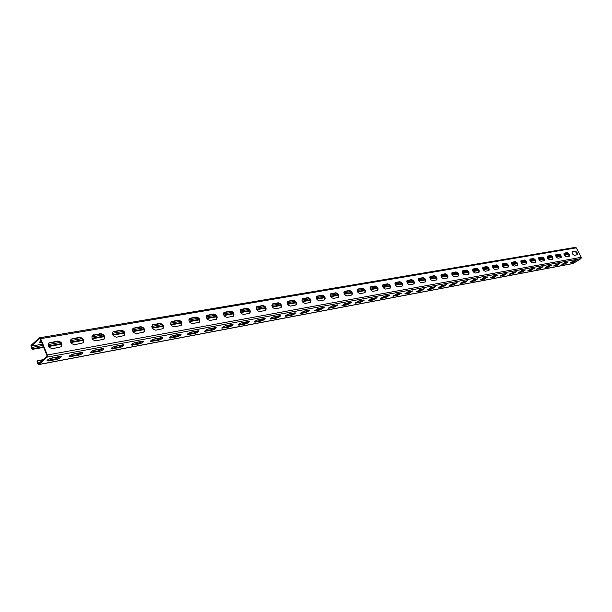 <?xml version="1.0" encoding="UTF-8"?>
<svg xmlns="http://www.w3.org/2000/svg" width="612" height="612" viewBox="0 0 612 612"><rect width="100%" height="100%" fill="white"/><g stroke="black" fill="none" stroke-linecap="round" stroke-linejoin="round"><path stroke-width="0.92" d="M43.138 359.665L37.049 360.797L37.21 362.931L38.763 364.492L47.124 357.14L47.331 354.998L40.629 338.666L39.252 337.939L30.983 345.42L31.189 348.167L32.39 349.36L32.574 348.702L43.421 346.79M568.732 254.301L564.471 255.38M560.722 256.038L556.201 256.841M552.384 257.514L547.755 258.333M543.861 259.021L539.134 259.855M535.163 260.559L530.321 261.408M526.266 262.127L521.309 262.999M517.171 263.734L512.099 264.629M507.876 265.378L502.682 266.297M498.375 267.054L493.05 267.995M488.651 268.775L483.189 269.731M478.699 270.527L473.107 271.514M468.517 272.325L462.787 273.342M458.097 274.168L452.214 275.209M447.418 276.05L441.39 277.121M436.486 277.986L430.297 279.08M425.286 279.959L418.929 281.084M413.804 281.994L407.278 283.142M402.03 284.067L395.329 285.253M389.959 286.202L383.074 287.418M377.573 288.39L370.505 289.637M364.867 290.631L357.592 291.916M351.823 292.941L344.342 294.257M338.421 295.305L330.725 296.667M324.658 297.738L316.741 299.138M310.513 300.232L302.366 301.678M295.971 302.802L287.579 304.286M281.023 305.442L272.371 306.972M265.631 308.165L256.719 309.733M249.795 310.957L240.6 312.579M233.486 313.841L224 315.517M216.686 316.809L206.902 318.538M199.374 319.862L189.269 321.652M181.519 323.021L171.077 324.865M163.106 326.272L152.311 328.177M144.095 329.631L132.934 331.597M124.465 333.096L112.922 335.131M104.185 336.677L92.236 338.788M83.224 340.379L70.847 342.567M61.544 344.212L48.715 346.476M43.659 347.371L32.39 349.36M39.589 341.986L41.394 341.848M563.996 254.255L567.768 253.597L567.561 253.047M567.768 253.597L568.663 254.187M568.709 254.263L564.279 255.043M560.538 255.701L556.01 256.497M552.2 257.17L547.564 257.989M543.678 258.669L538.935 259.503M534.972 260.207L530.122 261.056M526.075 261.768L521.11 262.647M516.979 263.374L511.9 264.269M507.685 265.011L502.483 265.929M498.176 266.687L492.844 267.628M488.452 268.4L482.99 269.364M478.5 270.152L472.9 271.139M468.318 271.942L462.573 272.96M457.891 273.778L452 274.819M447.219 275.66L441.176 276.723M436.279 277.588L430.083 278.682M425.08 279.562L418.715 280.678M413.597 281.581L407.064 282.736M401.824 283.654L395.115 284.84M389.745 285.781L382.852 286.997M377.359 287.969L370.275 289.216M364.653 290.203L357.37 291.488M351.602 292.505L344.112 293.821M338.199 294.862L330.495 296.223M324.437 297.287L316.511 298.687M310.292 299.781L302.129 301.219M295.749 302.343L287.342 303.82M280.793 304.975L272.133 306.505M265.401 307.691L256.474 309.259M249.566 310.475L240.355 312.097M233.256 313.352L223.755 315.027M216.457 316.312L206.649 318.033M199.137 319.357L189.016 321.139M181.282 322.509L170.825 324.345M162.861 325.752L152.059 327.657M143.851 329.095L132.682 331.069M124.221 332.553L112.662 334.596M103.941 336.126L91.976 338.237M82.972 339.821L70.579 342.009M61.292 343.646L48.447 345.902M42.924 359.856L37.539 360.858L37.692 362.993L38.472 363.773L46.833 356.421L46.933 355.343L40.231 339.017L39.543 338.658L31.273 346.132L31.38 347.509L32.574 348.702M39.566 337.786L575.395 247.363L576.274 247.845L581.278 257.285L580.995 258.585L573.107 263.527L38.472 364.637M57.712 341.091C61.483 341.787 62.707 343.669 61.384 346.736L52.693 348.611C48.891 347.937 47.652 346.048 48.975 342.95L57.712 341.091L48.784 343.141M79.506 337.304C83.186 338.015 84.379 339.874 83.087 342.881L74.718 344.671C71.007 343.982 69.799 342.116 71.091 339.079L79.506 337.304L70.9 339.27M100.567 333.647C104.17 334.366 105.333 336.202 104.071 339.147L96.008 340.861C92.389 340.157 91.203 338.314 92.466 335.345L100.567 333.647L92.274 335.529M120.947 330.105C124.458 330.84 125.605 332.653 124.374 335.537L116.601 337.181C113.059 336.462 111.904 334.649 113.128 331.735L120.947 330.105L112.945 331.918L121.421 330.449M140.668 326.678C144.103 327.428 145.22 329.218 144.027 332.041L136.522 333.617C133.064 332.89 131.932 331.092 133.125 328.239L140.668 326.678L132.942 328.422M159.763 323.365C163.121 324.123 164.223 325.882 163.052 328.652L155.815 330.174C152.426 329.424 151.317 327.657 152.487 324.865L159.763 323.365L152.296 325.041M178.268 320.153C181.55 320.918 182.628 322.654 181.489 325.37L174.496 326.831C171.184 326.074 170.098 324.329 171.238 321.591L178.268 320.153L171.046 321.767M196.2 317.031C199.413 317.812 200.468 319.525 199.367 322.187L192.604 323.595C189.368 322.83 188.297 321.109 189.406 318.416L196.2 317.031L189.215 318.6M213.596 314.017C216.732 314.798 217.773 316.488 216.702 319.104L210.161 320.451C206.994 319.686 205.946 317.98 207.017 315.348L213.596 314.017L206.833 315.524M230.464 311.087C233.539 311.868 234.564 313.543 233.524 316.106L227.19 317.406C224.091 316.633 223.059 314.95 224.107 312.365L230.464 311.087L223.916 312.541M246.843 308.241C249.857 309.029 250.859 310.682 249.849 313.199L243.714 314.453C240.684 313.673 239.675 312.013 240.684 309.473L246.843 308.241L240.501 309.649M262.755 305.48C265.7 306.275 266.687 307.905 265.707 310.376L259.763 311.584C256.795 310.797 255.801 309.159 256.78 306.673L262.755 305.48L256.596 306.841M278.2 302.795C281.092 303.59 282.063 305.204 281.107 307.629L275.354 308.792C272.439 308.004 271.468 306.39 272.417 303.942L278.2 302.795L272.233 304.118M293.225 300.186C296.047 300.989 297.004 302.58 296.086 304.96L290.493 306.084C287.648 305.296 286.684 303.697 287.609 301.295L293.225 300.186L287.426 301.471M307.821 297.646C310.598 298.449 311.531 300.025 310.644 302.359L305.22 303.453C302.427 302.657 301.479 301.081 302.382 298.725L307.821 297.646L302.198 298.893M322.027 295.183C324.743 295.986 325.668 297.539 324.804 299.834L319.541 300.89C316.802 300.094 315.868 298.541 316.741 296.223L322.027 295.183L316.557 296.392M335.85 292.781C338.512 293.592 339.423 295.122 338.581 297.378L333.471 298.404C330.794 297.6 329.868 296.063 330.709 293.791L335.85 292.781L330.534 293.959M349.299 290.448C351.908 291.251 352.81 292.765 351.999 294.984L347.027 295.978C344.403 295.175 343.493 293.661 344.311 291.419L349.299 290.448L344.128 291.587M362.396 288.168C364.959 288.979 365.846 290.478 365.058 292.658L360.231 293.615C357.653 292.811 356.758 291.312 357.553 289.116L362.396 288.168L357.37 289.285M375.156 285.957C377.673 286.76 378.545 288.244 377.78 290.386L373.091 291.32C370.558 290.516 369.679 289.032 370.444 286.867L375.156 285.957L370.26 287.036M387.595 283.792C390.058 284.603 390.923 286.064 390.181 288.175L385.614 289.078C383.135 288.275 382.263 286.814 383.005 284.687L387.595 283.792L382.829 284.848M399.713 281.688C402.13 282.499 402.979 283.945 402.268 286.018L397.823 286.898C395.383 286.095 394.526 284.641 395.245 282.553L399.713 281.688L395.069 282.721M411.524 279.638C413.903 280.449 414.745 281.872 414.049 283.914L409.719 284.764C407.332 283.968 406.483 282.537 407.179 280.472L411.524 279.638L407.003 280.64M423.053 277.634C425.386 278.445 426.212 279.852 425.547 281.864L421.331 282.69C418.983 281.887 418.149 280.472 418.822 278.452L423.053 277.634L418.646 278.613M434.298 275.683C436.586 276.486 437.412 277.879 436.761 279.86L432.653 280.663C430.351 279.868 429.525 278.468 430.175 276.471L434.298 275.683L429.999 276.639M445.276 273.778C447.525 274.581 448.336 275.958 447.709 277.909L443.7 278.69C441.443 277.894 440.625 276.509 441.252 274.543L445.276 273.778L441.084 274.712M455.986 271.912C458.197 272.723 459 274.077 458.388 275.997L454.487 276.762C452.268 275.966 451.457 274.597 452.069 272.661L455.986 271.912L451.901 272.83M466.451 270.099C468.624 270.902 469.412 272.248 468.823 274.138L465.021 274.88C462.833 274.084 462.037 272.73 462.626 270.825L466.451 270.099L462.458 270.986M476.672 268.324C478.806 269.119 479.586 270.458 479.02 272.317L475.302 273.044C473.16 272.248 472.372 270.909 472.938 269.035L476.672 268.324L472.77 269.196M486.655 266.587C488.751 267.39 489.524 268.706 488.98 270.542L485.354 271.246C483.243 270.45 482.463 269.127 483.013 267.283L486.655 266.587L482.845 267.444M496.416 264.897C498.474 265.692 499.239 266.993 498.711 268.798L495.169 269.487C493.096 268.699 492.331 267.39 492.859 265.57L496.416 264.897L492.698 265.73M505.956 263.237C507.983 264.032 508.74 265.317 508.228 267.1L504.77 267.773C502.727 266.985 501.97 265.692 502.483 263.894L505.956 263.237L502.322 264.055M515.281 261.615C517.278 262.41 518.027 263.68 517.53 265.44L514.157 266.09C512.152 265.31 511.395 264.024 511.892 262.257L515.281 261.615L511.731 262.418M524.408 260.031C526.366 260.819 527.108 262.081 526.634 263.818L523.337 264.453C521.363 263.665 520.613 262.403 521.095 260.658L524.408 260.031L520.934 260.819M533.335 258.486C535.263 259.266 535.997 260.513 535.531 262.227L532.31 262.846C530.367 262.066 529.632 260.811 530.099 259.09L532.96 258.723L530.321 259.006M542.064 256.964C543.969 257.751 544.695 258.983 544.244 260.666L541.092 261.278C539.18 260.498 538.453 259.258 538.904 257.56L541.697 257.208L539.118 257.476M550.616 255.479C552.483 256.26 553.202 257.484 552.774 259.144L549.691 259.74C547.809 258.96 547.09 257.736 547.518 256.061L550.249 255.717L547.725 255.984M558.986 254.026C560.829 254.806 561.541 256.015 561.12 257.652L558.106 258.233C556.254 257.461 555.535 256.244 555.956 254.592L558.618 254.263L556.155 254.516M567.179 252.603C568.992 253.376 569.696 254.577 569.298 256.198L566.345 256.757C564.524 255.992 563.813 254.791 564.218 253.161L567.179 252.603L564.065 253.314M575.203 251.211C576.994 251.983 577.69 253.169 577.3 254.768L574.416 255.319C572.618 254.546 571.914 253.36 572.312 251.754L575.203 251.211L572.159 251.907M61.169 346.897C62.194 343.829 60.909 342.009 57.321 341.435M82.872 343.034C83.867 340.027 82.612 338.229 79.109 337.648M103.856 339.3C104.82 336.355 103.589 334.58 100.169 333.984M124.16 335.69C125.085 332.798 123.876 331.046 120.549 330.442M143.812 332.194C144.7 329.348 143.522 327.627 140.263 327.015M162.838 328.805C163.695 326.012 162.54 324.314 159.365 323.694M181.274 325.515C182.101 322.776 180.968 321.101 177.863 320.474M199.152 322.333C199.948 319.64 198.823 317.988 195.794 317.36M216.487 319.242C217.245 316.603 216.151 314.966 213.19 314.331M233.302 316.243C234.036 313.65 232.958 312.036 230.066 311.401M249.635 313.336C250.331 310.781 249.268 309.19 246.445 308.547M265.486 310.506C266.159 307.997 265.111 306.421 262.349 305.786M280.893 307.76C281.535 305.289 280.503 303.736 277.802 303.093M295.864 305.082C296.476 302.657 295.466 301.127 292.819 300.484M310.422 302.489C311.011 300.102 310.009 298.587 307.423 297.945M324.582 299.957C325.14 297.608 324.153 296.116 321.629 295.474M338.367 297.501C338.895 295.191 337.923 293.714 335.445 293.072M351.778 295.106C352.283 292.827 351.326 291.373 348.901 290.731M364.844 292.773C365.318 290.532 364.37 289.094 362.006 288.451M377.566 290.501C378.017 288.29 377.084 286.867 374.766 286.232M389.966 288.283C390.395 286.11 389.469 284.71 387.197 284.075M402.053 286.125C402.459 283.983 401.548 282.599 399.322 281.964M413.834 284.022C414.217 281.91 413.322 280.541 411.134 279.913M425.332 281.971C425.692 279.883 424.804 278.529 422.663 277.902M436.547 279.967C436.884 277.909 436.004 276.57 433.908 275.951M447.494 278.009C447.808 275.981 446.944 274.658 444.886 274.038M458.174 276.096C458.48 274.1 457.615 272.791 455.603 272.179M468.616 274.237C468.891 272.263 468.042 270.971 466.069 270.359M478.806 272.409C479.066 270.466 478.224 269.188 476.289 268.576M488.766 270.634C489.011 268.714 488.177 267.452 486.272 266.84M498.497 268.89C498.726 267 497.9 265.746 496.034 265.149M508.014 267.192C508.22 265.317 507.409 264.086 505.581 263.489M517.316 265.524C517.507 263.68 516.704 262.456 514.906 261.867M526.419 263.902C526.595 262.074 525.8 260.865 524.033 260.276M535.324 262.311C535.485 260.505 534.697 259.312 532.96 258.723M544.037 260.75L543.578 258.516L541.697 257.208M552.559 259.228L552.101 257.017L550.249 255.717M560.913 257.728L560.447 255.548L558.618 254.263M569.083 256.267L568.609 254.11L566.819 252.84M577.093 254.837L576.611 252.702L574.844 251.44M56.197 359.519C59.173 358.716 60.848 357.783 61.238 356.712L59.632 356.536L52.066 357.943C49.067 358.747 47.376 359.688 46.986 360.766L48.639 360.935L56.197 359.519L55.906 358.808L60.795 356.467M77.923 355.442C80.845 354.646 82.505 353.721 82.895 352.657L74.06 353.858C71.114 354.654 69.447 355.58 69.057 356.651L77.923 355.442L77.632 354.738L82.452 352.428M98.93 351.495C101.799 350.707 103.436 349.789 103.833 348.741L95.319 349.903C92.427 350.691 90.783 351.609 90.385 352.665L98.93 351.495L98.639 350.806L103.39 348.519M119.248 347.677C122.071 346.897 123.685 345.994 124.091 344.954L115.882 346.078C113.036 346.859 111.415 347.769 111.009 348.817L119.248 347.677L118.965 347.004L123.647 344.74M138.924 343.99C141.701 343.21 143.292 342.315 143.698 341.289L135.78 342.383C132.988 343.156 131.381 344.059 130.976 345.091L138.924 343.99L138.641 343.324L143.254 341.083M157.972 340.41C160.704 339.645 162.272 338.75 162.693 337.74L155.043 338.796C152.296 339.568 150.713 340.463 150.3 341.481L157.972 340.41L157.689 339.759L162.249 337.541M176.432 336.944C179.117 336.187 180.67 335.3 181.091 334.297L173.709 335.33C171 336.087 169.44 336.975 169.019 337.985L176.432 336.944L176.149 336.302L180.647 334.106M194.325 333.586C196.972 332.829 198.502 331.956 198.931 330.97L191.793 331.964C189.131 332.721 187.586 333.594 187.165 334.596L194.325 333.586L194.05 332.951L198.479 330.778M211.683 330.327C214.284 329.577 215.799 328.713 216.235 327.734L209.335 328.705C206.711 329.455 205.188 330.319 204.752 331.306L211.683 330.327L211.408 329.707L215.784 327.558L208.547 328.904M228.528 327.16C231.084 326.418 232.583 325.569 233.027 324.597L226.341 325.538C223.77 326.28 222.255 327.145 221.819 328.116L228.528 327.16L228.253 326.548L232.568 324.429L225.576 325.737M244.877 324.092C247.393 323.358 248.877 322.509 249.321 321.552L242.857 322.47C240.317 323.205 238.825 324.062 238.382 325.026L244.877 324.092L244.601 323.488L248.87 321.392M260.75 321.109C263.237 320.382 264.705 319.541 265.149 318.592L258.891 319.487C256.39 320.221 254.913 321.063 254.462 322.019L260.75 321.109L260.483 320.52L264.69 318.439M276.18 318.217C278.628 317.49 280.074 316.664 280.533 315.723L274.459 316.595C271.996 317.322 270.542 318.156 270.083 319.097L276.18 318.217L275.913 317.628L280.067 315.578M291.174 315.402C293.584 314.683 295.022 313.857 295.481 312.931L289.598 313.78C287.173 314.499 285.728 315.325 285.268 316.259L291.174 315.402L290.907 314.828L295.015 312.793M305.755 312.663L310.016 310.215L309.221 310.131L304.309 311.041L300.025 313.497L305.755 312.663L305.487 312.097L309.55 310.085M319.938 310.001L324.161 307.576L323.396 307.492L318.615 308.387L314.377 310.812L319.938 310.001L319.678 309.442L323.687 307.453M333.739 307.408L337.916 305.013L337.189 304.929L332.538 305.793L328.338 308.203L333.739 307.408L333.479 306.857L337.442 304.891M347.18 304.883L351.311 302.512L350.615 302.435L346.086 303.277L341.932 305.663L347.18 304.883L346.92 304.34L350.829 302.405M360.261 302.427L364.362 300.079L363.689 300.002L359.282 300.821L355.167 303.185L360.261 302.427L360.009 301.892L363.872 299.972M373.014 300.033L377.068 297.707L376.426 297.639L372.134 298.434L368.057 300.775L373.014 300.033L372.754 299.505L376.579 297.608M385.43 297.7L389.454 295.397L388.834 295.328L384.65 296.109L380.61 298.427L385.43 297.7L385.178 297.18L388.957 295.305M397.54 295.428L401.526 293.14L400.929 293.079L396.851 293.837L392.85 296.132L397.54 295.428L397.287 294.915L401.021 293.064M409.352 293.209L412.725 290.884L408.747 291.626L404.784 293.898L409.352 293.209L409.099 292.704L412.786 290.876M420.865 291.052L424.231 288.749L420.352 289.468L416.428 291.725L420.865 291.052L420.62 290.547L424.269 288.742M432.103 288.94L435.453 286.661L431.674 287.365L427.78 289.598L432.103 288.94L431.858 288.443L435.461 286.661M443.073 286.883L446.408 284.618L442.713 285.307L438.858 287.525L443.073 286.883L442.828 286.393L446.393 284.626M453.783 284.871L457.103 282.629L453.5 283.302L449.675 285.498L453.783 284.871L453.546 284.389L457.065 282.645M464.24 282.905L467.553 280.694L464.026 281.344L460.239 283.524L464.24 282.905L464.003 282.43L467.484 280.701M474.461 280.992L477.75 278.797L474.308 279.432L470.552 281.589L474.461 280.992L474.224 280.518L477.666 278.812M484.444 279.118L487.718 276.938L484.36 277.565L480.634 279.699L484.444 279.118L484.207 278.644L487.611 276.961M494.198 277.282L497.464 275.132L494.175 275.737L490.48 277.856L494.198 277.282L493.961 276.823L497.334 275.155M503.737 275.492L506.988 273.357L503.775 273.954L500.111 276.058L503.737 275.492L503.5 275.033L506.835 273.388M513.063 273.74L516.298 271.629L513.154 272.21L509.521 274.291L513.063 273.74L512.833 273.289L516.13 271.659M522.189 272.026L525.41 269.93L522.334 270.504L518.731 272.57L522.189 272.026L521.959 271.583L525.218 269.969M531.117 270.351L534.314 268.278L531.308 268.836L527.735 270.879L531.117 270.351L530.887 269.907L534.115 268.316M539.853 268.714L543.035 266.656L540.09 267.199L536.548 269.226L539.853 268.714L539.623 268.278L542.821 266.694M548.398 267.107L551.573 265.065L548.689 265.6L545.17 267.612L548.398 267.107L548.176 266.671L551.336 265.111M556.767 265.531L559.926 263.512L557.104 264.04L553.615 266.036L556.767 265.531L556.545 265.111L559.674 263.558M564.968 263.994L568.112 261.99L565.343 262.51L561.877 264.483L564.968 263.994L564.746 263.573L567.844 262.043M572.993 262.487L576.122 260.505L573.413 261.003L569.979 262.969L572.993 262.487L572.778 262.074L575.846 260.551M48.639 360.935L48.348 360.223L55.906 358.808M48.348 360.223L47.139 360.3M70.617 356.811L70.326 356.108L77.632 354.738M70.326 356.108L69.202 356.184M91.869 352.818L91.578 352.13L98.639 350.806M91.578 352.13L90.538 352.206M112.417 348.962L112.126 348.282L118.965 347.004M112.126 348.282L111.17 348.358M132.307 345.229L132.016 344.564L138.641 343.324M132.016 344.564L131.129 344.632M151.562 341.611L151.279 340.961L157.689 339.759M151.279 340.961L150.46 341.029M170.22 338.107L169.937 337.464L176.149 336.302M169.937 337.464L169.18 337.533M188.305 334.718L188.022 334.083L194.05 332.951M188.022 334.083L187.333 334.144M205.839 331.421L205.563 330.794L211.408 329.707M205.563 330.794L204.928 330.863M222.852 328.231L222.577 327.611L228.253 326.548M222.577 327.611L221.995 327.672M239.368 325.125L239.093 324.521L244.601 323.488M239.093 324.521L238.565 324.582M255.403 322.119L255.135 321.522L260.483 320.52M255.135 321.522L254.653 321.575M270.986 319.189L270.711 318.607L275.913 317.628M270.711 318.607L270.274 318.653M286.125 316.35L285.858 315.769L290.907 314.828M285.858 315.769L285.46 315.823M300.844 313.589L300.576 313.015L305.487 312.097M315.157 310.896L314.897 310.338L319.678 309.442M329.088 308.28L328.828 307.729L333.479 306.857M342.651 305.732L342.391 305.189L346.92 304.34M355.855 303.254L355.595 302.718L360.009 301.892M368.715 300.844L368.455 300.308L372.754 299.505M381.245 298.488L380.993 297.968L385.178 297.18M393.462 296.193L393.21 295.68L397.287 294.915M405.366 293.959L405.121 293.446L409.099 292.704M416.986 291.779L416.734 291.274L420.62 290.547M428.316 289.652L428.048 289.155L431.858 288.443M439.133 287.082L442.828 286.393M449.958 285.054L453.546 284.389M460.53 283.081L464.003 282.43M470.85 281.145L474.224 280.518M480.933 279.256L484.207 278.644M490.793 277.412L493.961 276.823M500.425 275.614L503.5 275.033M509.842 273.847L512.833 273.289M519.053 272.126L521.959 271.583M528.064 270.435L530.887 269.907M536.885 268.79L539.623 268.278M545.514 267.176L548.176 266.671M553.959 265.593L556.545 265.111M562.229 264.04L564.746 263.573M570.33 262.525L572.778 262.074M567.783 262.089L564.937 262.617M559.62 263.611L556.691 264.155M551.274 265.157L548.268 265.715M542.76 266.74L539.662 267.322M534.054 268.362L530.872 268.951M525.157 270.014L521.883 270.626M516.069 271.705L512.695 272.332M506.774 273.434L503.309 274.084M497.273 275.201L493.7 275.867M487.55 277.014L483.87 277.695M477.605 278.858L473.818 279.562M467.423 280.755L463.521 281.482M457.003 282.69L452.987 283.44M446.332 284.679L442.193 285.444M435.407 286.707L431.131 287.502M424.208 288.795L419.801 289.614M412.733 290.93L408.189 291.771M400.967 293.117L396.278 293.99M388.903 295.359L384.068 296.262M376.525 297.662L371.53 298.587M363.826 300.025L358.67 300.982M350.783 302.45L345.459 303.437M337.396 304.937L331.895 305.962M323.649 307.492L317.957 308.555M309.511 310.123L303.636 311.217M294.984 312.824L288.902 313.956M280.044 315.601L273.755 316.771M264.675 318.462L258.165 319.671M248.855 321.407L242.107 322.662M198.441 330.778L190.982 332.171M180.571 334.106L172.875 335.537M162.126 337.533L154.193 339.01M143.093 341.075L134.9 342.598M123.44 344.732L114.98 346.3M103.137 348.503L94.386 350.133M82.146 352.413L73.096 354.096M60.435 356.444L51.071 358.188M572.472 261.324L572.495 262.12M567.622 262.211L564.471 262.793M559.452 263.726L556.216 264.33M551.114 265.279L547.786 265.899M542.592 266.863L539.172 267.505M533.886 268.484L530.375 269.142M524.997 270.144L521.378 270.81M515.901 271.835L512.19 272.524M506.606 273.564L502.789 274.275M497.105 275.331L493.173 276.066M487.382 277.144L483.335 277.894M477.437 278.988L473.275 279.768M467.254 280.885L462.97 281.681M456.835 282.828L452.421 283.647M446.171 284.81L441.619 285.659M435.239 286.844L430.55 287.716M424.039 288.925L419.212 289.828M412.564 291.067L407.584 291.993M400.799 293.255L395.666 294.211M388.735 295.497L383.441 296.483M376.357 297.799L370.895 298.817M363.658 300.163L358.02 301.211M350.622 302.588L344.801 303.674M337.235 305.082L331.222 306.199M323.48 307.645L317.276 308.8M309.351 310.269L302.932 311.462M294.823 312.977L288.191 314.208M279.883 315.754L273.029 317.031M264.514 318.615L257.423 319.938M248.702 321.56L241.35 322.929M232.407 324.589L224.803 326.005M215.631 327.711L207.751 329.18M198.342 330.931L190.179 332.454M180.517 334.251L172.049 335.827M162.126 337.671L153.344 339.308M143.147 341.205L134.036 342.896M123.547 344.847L114.092 346.606M103.306 348.618L93.475 350.447M82.375 352.512L72.17 354.409M60.733 356.536L50.115 358.517M37.049 360.797L37.539 360.858M40.851 341.947L41.142 342.651L39.474 342.437L40.996 340.892M41.142 342.651L41.685 342.559M31.189 348.167L31.38 347.509L42.886 345.489M40.629 338.666L576.274 247.845M47.331 354.998L581.278 257.285M47.124 357.14L580.995 258.585M38.472 363.773L38.763 364.492L573.36 263.42M37.692 362.993L39.803 362.595M439.378 287.579L439.133 287.089M450.172 285.552L449.935 285.077M460.714 283.57L460.484 283.119M471.011 281.635L470.789 281.199M481.07 279.745L480.864 279.324M490.908 277.902L490.702 277.496M500.517 276.096L500.318 275.706M50.138 342.406L49.74 342.758M72.178 338.574L71.78 338.926M93.483 334.871L93.085 335.215M114.092 331.299L113.694 331.635M134.036 327.833L133.63 328.17M153.337 324.482L152.939 324.811M172.041 321.231L171.635 321.56M190.164 318.087L189.758 318.408M207.736 315.035L207.338 315.348M224.788 312.066L224.382 312.388M241.335 309.198L240.929 309.511M257.392 306.405L256.994 306.711M272.998 303.697L272.6 304.003M288.16 301.066L287.762 301.364M302.902 298.503L302.504 298.801M317.238 296.009L316.84 296.307M331.191 293.592L330.794 293.882M344.763 291.236L344.365 291.519M357.982 288.933L357.584 289.224M370.857 286.699L370.459 286.982M383.403 284.519L383.005 284.802M395.627 282.4L395.23 282.675M407.546 280.327L407.148 280.602M419.166 278.307L418.776 278.582M430.504 276.341L430.121 276.609M441.573 274.421L441.183 274.681M452.375 272.547L451.985 272.807M462.917 270.711L462.534 270.971M473.221 268.92L472.839 269.181M483.289 267.176L482.906 267.429M31.273 346.132L42.358 344.204M48.891 343.072L58.278 341.435M70.961 339.232L80.034 337.648M92.297 335.514L101.072 333.991M132.919 328.445L141.112 327.022M152.266 325.079L160.183 323.702M171 321.82L178.666 320.489M189.162 318.661L196.574 317.368M206.772 315.593L213.94 314.346M223.854 312.625L230.8 311.416M240.424 309.741L247.156 308.563M256.52 306.933L263.045 305.801M272.156 304.218L278.475 303.116M287.342 301.571L293.477 300.507M302.114 299L308.065 297.968M316.473 296.506L322.256 295.497M330.442 294.074L336.057 293.094M344.043 291.702L349.498 290.754M357.286 289.399L362.579 288.482M370.176 287.158L375.332 286.263M382.737 284.97L387.748 284.098M394.985 282.843L399.858 281.994M406.919 280.763L411.662 279.936M418.562 278.735L423.183 277.932M429.922 276.762L434.413 275.981M441 274.834L445.383 274.069M451.817 272.952L456.085 272.21M462.381 271.108L466.543 270.389M472.693 269.318L476.748 268.614M482.776 267.566L486.731 266.878M492.622 265.845L496.477 265.18M502.253 264.17L506.009 263.52M511.663 262.533L515.335 261.898M520.866 260.934L524.453 260.307M529.87 259.366L533.366 258.761M538.682 257.836L542.094 257.239M547.304 256.336L550.639 255.755M555.742 254.867L559.001 254.294M564.012 253.429L567.194 252.871M48.233 344.556L60.328 342.437M70.357 340.685L82.031 338.635M91.746 336.937L103.015 334.963M112.424 333.318L123.318 331.413M132.437 329.814L142.963 327.971M151.807 326.418L161.989 324.635M170.572 323.136L180.418 321.415M188.756 319.954L198.288 318.286M206.389 316.863L215.623 315.249M223.495 313.872L232.438 312.304M240.088 310.965L248.755 309.45M256.206 308.142L264.606 306.673M271.858 305.403L280.013 303.973M287.066 302.741L294.976 301.356M301.854 300.148L309.534 298.809M316.228 297.631L323.687 296.33M330.22 295.183L337.464 293.913M343.829 292.804L350.875 291.564M357.087 290.478L363.933 289.285M369.992 288.221L376.655 287.051M382.569 286.018L389.048 284.886M394.824 283.876L401.135 282.767M406.773 281.78L412.916 280.709M418.424 279.745L424.407 278.697M429.792 277.749L435.622 276.731M440.885 275.805L446.561 274.819M451.71 273.916L457.248 272.944M462.282 272.065L467.683 271.116M472.609 270.252L477.873 269.334M482.7 268.492L487.833 267.589M492.553 266.763L497.564 265.883M502.192 265.072L507.08 264.223M511.609 263.428L516.383 262.594M520.82 261.814L525.486 260.995M529.831 260.238L534.383 259.442M538.652 258.692L543.096 257.912M547.273 257.185L551.626 256.42M555.727 255.701L559.972 254.959"/></g></svg>
